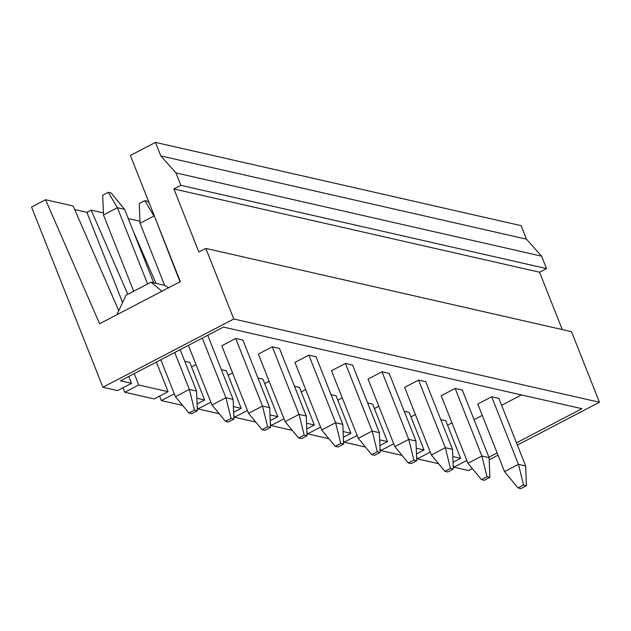 <?xml version="1.0" encoding="UTF-8"?>
<svg xmlns="http://www.w3.org/2000/svg" width="631" height="631" viewBox="0 0 631 631"><rect width="100%" height="100%" fill="white"/><g stroke="black" fill="none" stroke-linecap="round" stroke-linejoin="round"><path stroke-width="0.95" d="M155.463 142.393L130.396 155.463L180.348 281.631L99.603 323.75L45.566 199.719L31.55 207.031L102.908 387.26L233.778 318.994L205.832 248.401L198.868 252.037L173.896 188.953L180.852 185.317L175.946 172.91L160.81 155.912L155.463 142.393L521.127 225.661L526.483 239.173L160.81 155.912M45.566 199.719L73.133 205.998L118.762 310.72M103.397 212.884L91.132 210.091L86.857 212.324L74.679 209.547M128.251 218.547L139.964 221.213M562.268 329.563L539.56 272.221L546.525 268.585L541.611 256.178L175.946 172.91M541.611 256.178L526.483 239.173M546.525 268.585L180.852 185.317M539.56 272.221L173.896 188.953M517.373 445.076L599.45 402.262L571.505 331.669L205.832 248.401M599.45 402.262L233.778 318.994M438.608 463.698L417.328 458.855L416.602 457.025M453.042 462.231L460.622 458.28L452.813 456.505M430.271 452.104L417.328 458.855M402.042 455.377L380.761 450.526L380.036 448.704M416.476 453.91L424.048 449.958L416.247 448.176M393.705 443.782L380.761 450.526M365.475 447.048L344.195 442.205L343.469 440.375M379.909 445.581L387.481 441.629L379.681 439.846M357.138 435.453L344.195 442.205M328.909 438.719L307.628 433.876L306.903 432.046M343.343 437.251L350.915 433.3L343.106 431.525M320.564 427.124L307.628 433.876M292.334 430.397L271.062 425.546L270.336 423.724M306.776 428.93L314.348 424.978L306.54 423.196M283.997 418.803L271.062 425.546M255.768 422.068L234.495 417.225L233.77 415.395M270.21 420.601L277.782 416.649L269.973 414.867M247.431 410.473L234.495 417.225M219.202 413.739L197.929 408.896L197.203 407.066M233.644 412.272L241.216 408.32L233.407 406.545M210.864 402.144L197.929 408.896M182.635 405.417L161.362 400.567L159.588 396.102M197.077 403.95L204.649 399.999L196.84 398.216M174.298 393.823L161.362 400.567M138.717 384.981L168.083 391.67L154.161 398.934L124.788 392.245L138.717 384.981L134.222 373.623M472.327 468.573L468.581 470.529L453.894 467.185L453.168 465.355M489.175 459.786L498.025 455.172M516.489 442.836L581.932 408.699L223.461 327.079L120.434 380.816L131.516 383.34L117.595 390.605L102.908 387.26M497.133 452.932L488.915 457.223M466.837 460.433L453.894 467.185M124.788 392.245L123.021 387.773M491.699 396.765L477.777 404.029L504.532 471.617L518.453 464.353L525.655 465.993L498.892 398.406L491.699 396.765L518.453 464.353L523.572 485.05L518.004 487.952L520.883 488.607L526.451 485.704L525.655 465.993M86.857 212.324L122.58 302.533M168.698 287.704L163.965 285.173L151.006 282.223L125.955 295.292L116.893 314.735M161.938 291.23L151.006 282.223M455.132 388.444L441.203 395.7L467.965 463.288L481.887 456.024L489.088 457.664L462.326 390.076L455.132 388.444L481.887 456.024L487.006 476.72L481.437 479.623L484.316 480.278L489.885 477.375L489.088 457.664M418.566 380.114L404.637 387.379L431.399 454.967L445.32 447.702L452.522 449.343L425.759 381.755L418.566 380.114L445.32 447.702L450.439 468.391L444.871 471.302L447.75 471.956L453.318 469.054L452.522 449.343M381.992 371.785L368.07 379.05L394.832 446.638L408.754 439.373L415.955 441.014L389.193 373.426L381.992 371.785L408.754 439.373L413.873 460.07L408.304 462.973L411.183 463.627L416.752 460.725L415.955 441.014M345.425 363.464L331.504 370.72L358.266 438.308L372.187 431.044L379.389 432.685L352.626 365.097L345.425 363.464L372.187 431.044L377.306 451.741L371.738 454.643L374.617 455.298L380.185 452.395L379.389 432.685M308.859 355.135L294.937 362.399L321.7 429.987L335.621 422.723L342.822 424.363L316.06 356.775L308.859 355.135L335.621 422.723L340.74 443.412L335.171 446.322L338.05 446.977L343.619 444.074L342.822 424.363M272.292 346.805L258.371 354.07L285.133 421.658L299.055 414.393L306.256 416.034L279.494 348.446L272.292 346.805L299.055 414.393L304.174 435.09L298.605 437.993L301.484 438.648L307.052 435.745L306.256 416.034M235.726 338.484L221.804 345.741L248.567 413.329L262.488 406.064L269.689 407.705L242.927 340.117L235.726 338.484L262.488 406.064L267.607 426.761L262.039 429.664L264.917 430.318L270.486 427.416L269.689 407.705M133.228 231.112L155.983 283.358M91.132 210.091L127.825 294.314M424.048 449.958L409.188 412.406L404.179 411.262M415.403 414.559L410.955 416.878M460.622 458.28L445.754 420.735L440.746 419.591M451.97 422.88L447.521 425.207M521.474 394.935L501.621 405.291M482.273 415.387L474.047 419.678M204.649 399.999L189.781 362.446L184.773 361.303M195.996 364.6L191.556 366.919M241.216 408.32L226.348 370.776L221.339 369.632M232.571 372.921L228.122 375.248M277.782 416.649L262.914 379.097L257.905 377.961M269.137 381.25L264.689 383.569M314.348 424.978L299.48 387.426L294.472 386.282M305.704 389.579L301.255 391.898M350.915 433.3L336.055 395.755L331.038 394.612M342.27 397.901L337.822 400.228M387.481 441.629L372.621 404.077L367.605 402.941M378.837 406.23L374.388 408.549M168.083 391.67L156.362 362.076M131.516 383.34L128.787 376.455M523.572 485.05L526.451 485.704M518.004 487.952L504.532 471.617M487.006 476.72L489.885 477.375M481.437 479.623L467.965 463.288M450.439 468.391L453.318 469.054M444.871 471.302L431.399 454.967M413.873 460.07L416.752 460.725M408.304 462.973L394.832 446.638M377.306 451.741L380.185 452.395M371.738 454.643L358.266 438.308M340.74 443.412L343.619 444.074M335.171 446.322L321.7 429.987M304.174 435.09L307.052 435.745M298.605 437.993L285.133 421.658M267.607 426.761L270.486 427.416M262.039 429.664L248.567 413.329M144.814 200.65L139.246 203.561L140.043 223.271L153.964 216.007L144.814 200.65L147.693 201.313L149.342 203.308M180.016 281.805L154.414 216.11M233.92 419.094L231.041 418.432L225.472 421.342L228.351 421.997L233.92 419.094L233.115 399.384L207.741 335.274M140.043 223.271L164.715 285.575M188.385 345.37L212 405.007L225.922 397.743L233.115 399.384M202.306 338.106L225.922 397.743L231.041 418.432M225.472 421.342L212 405.007M108.248 192.329L102.679 195.231L103.476 214.942L117.398 207.678L108.248 192.329L111.127 192.983L124.599 209.318L153.704 282.838M147.615 283.997L117.398 207.678L124.599 209.318M197.353 410.765L194.474 410.111L188.906 413.013L191.785 413.668L197.353 410.765L196.549 391.054L180.166 349.661M103.476 214.942L133.693 291.254M160.81 359.757L175.434 396.678L189.355 389.414L196.549 391.054M174.732 352.492L189.355 389.414L194.474 410.111M188.906 413.013L175.434 396.678"/></g></svg>
